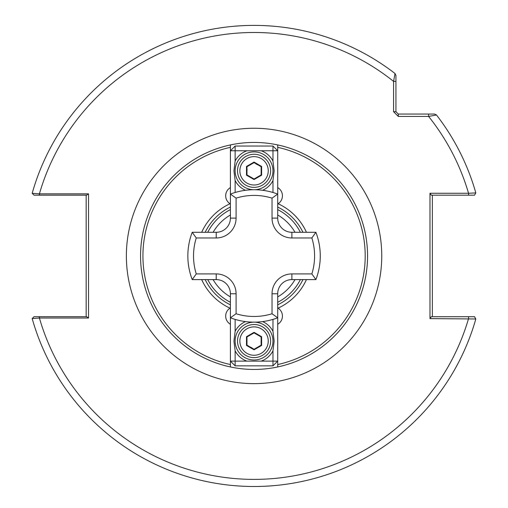 <?xml version="1.0" encoding="UTF-8"?>
<svg xmlns="http://www.w3.org/2000/svg" width="508" height="508" viewBox="0 0 508 508"><rect width="100%" height="100%" fill="white"/><g stroke="black" fill="none" stroke-linecap="round" stroke-linejoin="round"><path stroke-width="0.76" d="M230.41 203.987L230.01 203.74A9.462 9.462 0 0 0 230.41 203.987M230.41 187.604A9.462 9.462 0 0 0 230.01 203.74A57.474 57.474 0 0 0 201.67 232.296M201.67 279.591A57.474 57.474 0 0 0 230.01 308.146L230.41 307.899A9.462 9.462 0 0 0 230.41 324.282M365.195 255.943A111.138 111.138 0 0 0 277.705 147.352L277.705 144.932A113.5 113.5 0 0 1 277.705 366.954L277.705 364.534A111.138 111.138 0 0 0 365.195 255.943M300.393 279.591A52.019 52.019 0 0 1 277.705 302.279M230.41 302.279A52.019 52.019 0 0 1 207.721 279.591M230.41 366.954A113.5 113.5 0 0 1 230.41 144.932L230.41 147.352A111.138 111.138 0 0 0 230.41 364.534L230.41 366.954A113.5 113.5 0 0 0 277.705 366.954M230.41 147.352L230.41 150.768L235.141 146.037L272.974 146.037L272.974 150.768L261.188 150.768A21.279 21.279 0 0 1 272.974 161.068L272.974 150.768L277.705 150.768L277.705 144.932A113.5 113.5 0 0 0 230.41 144.932M277.705 307.899L278.111 308.146A9.462 9.462 0 0 0 277.705 307.899M306.445 232.296A57.474 57.474 0 0 0 278.111 203.74L277.705 203.987M306.445 279.591A57.474 57.474 0 0 1 278.111 308.146A9.462 9.462 0 0 1 277.705 324.282M278.111 203.74A9.462 9.462 0 0 0 277.705 187.604M277.705 364.534L277.705 361.125L272.974 361.125L272.974 350.818A21.279 21.279 0 0 1 261.188 361.125L272.974 361.125L272.974 365.849L235.141 365.849L235.141 361.125L246.932 361.125A21.279 21.279 0 0 1 235.141 350.818L235.141 361.125L230.41 361.125L230.41 364.534M398.297 116.434L393.573 111.703L393.573 81.388L395.014 73.508L395.935 75.374L395.935 111.703L398.297 114.065L434.626 114.065L436.499 114.986A230.549 230.549 0 0 1 475.825 192.907L468.547 193.275A223.456 223.456 0 0 0 428.612 116.434L398.297 116.434L398.297 114.065M88.538 193.846L86.614 195.174L39.408 195.174L39.408 193.846L32.175 193.326A230.549 230.549 0 0 1 395.014 73.508L395.935 75.374L395.935 81.388L393.573 81.388A223.456 223.456 0 0 0 39.408 193.846L88.538 193.846L88.538 318.04L39.408 318.04L32.175 318.567A230.549 230.549 0 0 0 475.825 318.98L429.984 318.611L429.984 193.275L468.547 193.275L468.547 195.174L431.33 195.174L429.984 193.275M395.935 88.868L395.935 93.377M468.547 195.174L474.529 195.174L475.825 192.907A230.549 230.549 0 0 0 436.499 114.986L428.612 116.434L428.612 114.065M207.721 232.296A52.019 52.019 0 0 1 230.41 209.607A52.019 52.019 0 0 0 207.721 232.296M277.705 209.607A52.019 52.019 0 0 1 300.393 232.296A52.019 52.019 0 0 0 277.705 209.607M432.352 195.174L432.352 316.713M429.984 318.611L431.33 316.713L474.529 316.713L475.825 318.98M86.169 316.713L86.169 195.174M32.175 318.567L34.03 316.713L86.614 316.713L88.538 318.04M39.408 195.174L34.03 195.174L32.175 193.326A230.549 230.549 0 0 1 395.014 73.508M39.408 316.713L39.408 318.04A223.456 223.456 0 0 0 468.547 318.611L468.547 316.713M393.573 111.703L395.935 111.703M311.861 273.914A60.535 60.535 0 0 0 311.861 237.973L315.9 232.296A66.211 66.211 0 0 1 315.9 279.591L291.89 279.591A14.186 14.186 0 0 0 277.705 293.776L277.705 317.786L272.028 313.747L272.028 293.776A19.863 19.863 0 0 1 291.89 273.914L311.861 273.914L315.9 279.591A66.211 66.211 0 0 0 320.269 255.943M272.974 365.849L277.705 361.125L277.705 317.786A66.211 66.211 0 0 1 230.41 317.786L230.41 293.776A14.186 14.186 0 0 0 216.224 279.591L192.214 279.591L196.253 273.914L216.224 273.914A19.863 19.863 0 0 1 236.087 293.776L236.087 313.747A60.535 60.535 0 0 0 272.028 313.747M311.861 237.973L291.89 237.973A19.863 19.863 0 0 1 272.028 218.11L272.028 198.139L277.705 194.1L277.705 218.11A14.186 14.186 0 0 0 291.89 232.296L315.9 232.296M272.028 198.139A60.535 60.535 0 0 0 236.087 198.139L236.087 218.11A19.863 19.863 0 0 1 216.224 237.973L196.253 237.973L192.214 232.296A66.211 66.211 0 0 0 192.214 279.591A66.211 66.211 0 0 1 192.214 232.296L216.224 232.296A14.186 14.186 0 0 0 230.41 218.11L230.41 194.1A66.211 66.211 0 0 1 277.705 194.1L277.705 150.768L272.974 146.037M235.141 365.849L230.41 361.125L230.41 317.786L236.087 313.747M236.087 198.139L230.41 194.1L230.41 150.768L235.141 150.768L235.141 161.068A21.279 21.279 0 0 1 246.932 150.768L235.141 150.768L235.141 146.037M254.057 322.155A18.917 18.917 0 0 0 235.141 341.071A18.917 18.917 0 0 0 254.057 359.988A18.917 18.917 0 0 0 272.974 341.071A18.917 18.917 0 0 0 254.057 322.155M235.141 350.818L233.959 341.071L235.141 331.318A21.279 21.279 0 0 1 245.478 321.596M262.636 321.596A21.279 21.279 0 0 1 272.974 331.318L274.155 341.071L272.974 350.818M235.141 319.392L235.141 331.318M272.974 331.318L272.974 319.392M261.188 361.125L246.932 361.125M245.783 355.403A16.554 16.554 0 0 1 239.725 332.791A16.554 16.554 0 0 1 262.338 326.733A16.554 16.554 0 0 1 268.395 349.345A16.554 16.554 0 0 1 245.783 355.403A16.554 16.554 0 0 0 268.395 349.345A16.554 16.554 0 0 0 262.338 326.733M246.494 336.702L254.057 332.334L261.626 336.702L261.626 345.44L254.057 349.809L246.494 345.44L246.494 336.702L246.964 336.975L246.964 345.167L254.057 349.263L261.15 345.167L261.15 336.975L254.057 332.88L246.964 336.975M246.494 345.44L246.964 345.167M254.057 349.263L254.057 349.809M261.15 345.167L261.626 345.44M261.15 336.975L261.626 336.702M254.057 332.334L254.057 332.88M261.048 342.265L261.15 341.071M250.514 347.212L251.968 347.847M254.057 189.738A18.917 18.917 0 0 0 272.974 170.821A18.917 18.917 0 0 0 254.057 151.898A18.917 18.917 0 0 0 235.141 170.821A18.917 18.917 0 0 0 254.057 189.738M272.974 161.068L274.155 170.821L272.974 180.569A21.279 21.279 0 0 1 262.636 190.29M245.478 190.29A21.279 21.279 0 0 1 235.141 180.569L233.959 170.821L235.141 161.068M272.974 192.494L272.974 180.569M235.141 180.569L235.141 192.494M246.932 150.768L261.188 150.768M262.338 156.483A16.554 16.554 0 0 1 268.395 179.095A16.554 16.554 0 0 1 245.783 185.153A16.554 16.554 0 0 1 239.725 162.541A16.554 16.554 0 0 1 262.338 156.483A16.554 16.554 0 0 0 239.725 162.541A16.554 16.554 0 0 0 245.783 185.153M261.626 175.184L254.057 179.553L246.494 175.184L246.494 166.453L254.057 162.084L261.626 166.453L261.626 175.184L261.15 174.911L261.15 166.726L254.057 162.63L246.964 166.726L246.964 174.911L254.057 179.006L261.15 174.911M261.626 166.453L261.15 166.726M254.057 162.63L254.057 162.084M246.964 166.726L246.494 166.453M246.964 174.911L246.494 175.184M254.057 179.553L254.057 179.006M247.066 169.621L246.964 170.821M257.607 164.675L256.153 164.04M213.1 279.591A47.295 47.295 0 0 0 230.41 296.901M277.705 296.901A47.295 47.295 0 0 0 295.015 279.591M126.371 255.943A127.686 127.686 0 0 1 254.057 128.257A127.686 127.686 0 0 1 381.749 255.943A127.686 127.686 0 0 1 254.057 383.635A127.686 127.686 0 0 1 126.371 255.943M277.705 207.054A54.305 54.305 0 0 1 302.946 232.296M205.169 232.296A54.305 54.305 0 0 1 230.41 207.054M230.41 304.832A54.305 54.305 0 0 1 205.169 279.591M295.015 232.296A47.295 47.295 0 0 0 277.705 214.986M230.41 214.986A47.295 47.295 0 0 0 213.1 232.296M302.946 279.591A54.305 54.305 0 0 1 277.705 304.832M236.087 293.776L230.41 293.776A14.186 14.186 0 0 0 216.224 279.591L216.224 273.914M277.705 317.786A66.211 66.211 0 0 1 230.41 317.786M291.89 273.914L291.89 279.591A14.186 14.186 0 0 0 277.705 293.776L272.028 293.776M272.028 218.11L277.705 218.11A14.186 14.186 0 0 0 291.89 232.296L291.89 237.973M230.41 194.1A66.211 66.211 0 0 1 277.705 194.1M216.224 237.973L216.224 232.296A14.186 14.186 0 0 0 230.41 218.11L236.087 218.11M196.253 237.973A60.535 60.535 0 0 0 196.253 273.914M261.15 328.784A14.186 14.186 0 0 0 241.77 333.978A14.186 14.186 0 0 0 246.964 353.358A14.186 14.186 0 0 0 266.344 348.164A14.186 14.186 0 0 0 261.15 328.784M246.964 183.102A14.186 14.186 0 0 0 266.344 177.914A14.186 14.186 0 0 0 261.15 158.534A14.186 14.186 0 0 0 241.77 163.722A14.186 14.186 0 0 0 246.964 183.102"/></g></svg>
